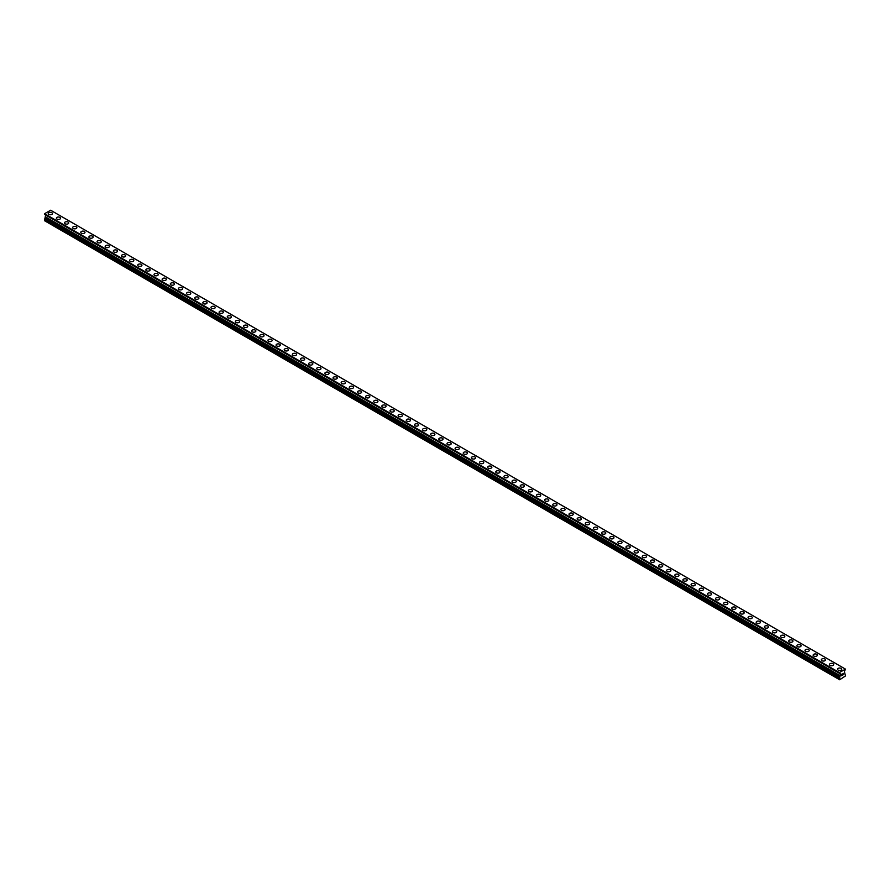<?xml version="1.0" encoding="UTF-8"?>
<svg xmlns="http://www.w3.org/2000/svg" width="890" height="890" viewBox="0 0 890 890"><rect width="100%" height="100%" fill="white"/><g stroke="black" fill="none" stroke-linecap="round" stroke-linejoin="round"><path stroke-width="1.33" d="M48.227 213.533A2.114 1.213 180 0 1 49.529 212.41A2.114 1.213 180 0 1 51.82 212.666A2.114 1.213 180 0 1 52.443 213.533A2.114 1.213 180 0 1 51.142 214.657A2.114 1.213 180 0 1 48.839 214.39A2.114 1.213 180 0 1 48.227 213.533A2.114 1.213 180 0 1 49.529 212.41A2.114 1.213 180 0 1 51.82 212.677A2.114 1.213 180 0 1 52.443 213.533M56.359 218.228A2.114 1.213 180 0 1 57.661 217.104A2.114 1.213 180 0 1 59.964 217.371A2.114 1.213 180 0 1 60.576 218.228A2.114 1.213 180 0 1 59.274 219.352A2.114 1.213 180 0 1 56.982 219.085A2.114 1.213 180 0 1 56.359 218.228A2.114 1.213 180 0 1 57.661 217.104A2.114 1.213 180 0 1 59.964 217.371A2.114 1.213 180 0 1 60.576 218.228M64.492 222.923A2.114 1.213 180 0 1 65.804 221.799A2.114 1.213 180 0 1 68.096 222.066A2.114 1.213 180 0 1 68.719 222.934A2.114 1.213 180 0 1 67.418 224.058A2.114 1.213 180 0 1 65.115 223.791A2.114 1.213 180 0 1 64.492 222.923A2.114 1.213 180 0 1 65.804 221.799A2.114 1.213 180 0 1 68.096 222.066A2.114 1.213 180 0 1 68.719 222.923M72.635 227.629A2.114 1.213 180 0 1 73.937 226.505A2.114 1.213 180 0 1 76.24 226.761A2.114 1.213 180 0 1 76.852 227.629A2.114 1.213 180 0 1 75.55 228.752A2.114 1.213 180 0 1 73.247 228.485A2.114 1.213 180 0 1 72.635 227.629A2.114 1.213 180 0 1 73.937 226.505A2.114 1.213 180 0 1 76.24 226.772A2.114 1.213 180 0 1 76.852 227.629M80.767 232.323A2.114 1.213 180 0 1 82.069 231.2A2.114 1.213 180 0 1 84.372 231.467A2.114 1.213 180 0 1 84.995 232.323A2.114 1.213 180 0 1 83.693 233.447A2.114 1.213 180 0 1 81.391 233.18A2.114 1.213 180 0 1 80.767 232.323A2.114 1.213 180 0 1 82.069 231.2A2.114 1.213 180 0 1 84.372 231.467A2.114 1.213 180 0 1 84.995 232.323M88.911 237.018A2.114 1.213 180 0 1 90.213 235.894A2.114 1.213 180 0 1 92.516 236.162A2.114 1.213 180 0 1 93.127 237.029A2.114 1.213 180 0 1 91.826 238.142A2.114 1.213 180 0 1 89.523 237.886A2.114 1.213 180 0 1 88.911 237.018A2.114 1.213 180 0 1 90.213 235.894A2.114 1.213 180 0 1 92.516 236.162A2.114 1.213 180 0 1 93.127 237.018M97.043 241.724A2.114 1.213 180 0 1 98.345 240.589A2.114 1.213 180 0 1 100.648 240.856A2.114 1.213 180 0 1 101.271 241.724A2.114 1.213 180 0 1 99.969 242.848A2.114 1.213 180 0 1 97.666 242.581A2.114 1.213 180 0 1 97.043 241.724A2.114 1.213 180 0 1 98.345 240.6A2.114 1.213 180 0 1 100.648 240.856A2.114 1.213 180 0 1 101.271 241.724M108.791 245.562A2.114 1.213 180 0 1 109.403 246.419A2.114 1.213 180 0 1 108.102 247.542A2.114 1.213 180 0 1 105.799 247.275A2.114 1.213 180 0 1 105.187 246.419A2.114 1.213 180 0 1 106.489 245.295A2.114 1.213 180 0 1 108.791 245.562M105.187 246.419A2.114 1.213 180 0 1 106.489 245.295A2.114 1.213 180 0 1 108.791 245.551A2.114 1.213 180 0 1 109.403 246.419M113.319 251.114A2.114 1.213 180 0 1 114.621 249.99A2.114 1.213 180 0 1 116.924 250.257A2.114 1.213 180 0 1 117.547 251.114A2.114 1.213 180 0 1 116.234 252.237A2.114 1.213 180 0 1 113.942 251.981A2.114 1.213 180 0 1 113.319 251.114A2.114 1.213 180 0 1 114.621 249.99A2.114 1.213 180 0 1 116.924 250.257A2.114 1.213 180 0 1 117.547 251.114M121.463 255.819A2.114 1.213 180 0 1 122.764 254.685A2.114 1.213 180 0 1 125.056 254.952A2.114 1.213 180 0 1 125.679 255.819A2.114 1.213 180 0 1 124.377 256.943A2.114 1.213 180 0 1 122.075 256.676A2.114 1.213 180 0 1 121.463 255.819A2.114 1.213 180 0 1 122.764 254.696A2.114 1.213 180 0 1 125.056 254.952A2.114 1.213 180 0 1 125.679 255.819M129.595 260.514A2.114 1.213 180 0 1 130.897 259.391A2.114 1.213 180 0 1 133.2 259.646A2.114 1.213 180 0 1 133.811 260.514A2.114 1.213 180 0 1 132.51 261.638A2.114 1.213 180 0 1 130.218 261.371A2.114 1.213 180 0 1 129.595 260.514A2.114 1.213 180 0 1 130.897 259.391A2.114 1.213 180 0 1 133.2 259.658A2.114 1.213 180 0 1 133.811 260.514M137.739 265.209A2.114 1.213 180 0 1 139.04 264.085A2.114 1.213 180 0 1 141.332 264.352A2.114 1.213 180 0 1 141.955 265.209A2.114 1.213 180 0 1 140.653 266.333A2.114 1.213 180 0 1 138.351 266.077A2.114 1.213 180 0 1 137.739 265.209A2.114 1.213 180 0 1 139.04 264.085A2.114 1.213 180 0 1 141.332 264.352A2.114 1.213 180 0 1 141.955 265.209M145.871 269.904A2.114 1.213 180 0 1 147.173 268.78A2.114 1.213 180 0 1 149.476 269.047A2.114 1.213 180 0 1 150.087 269.915A2.114 1.213 180 0 1 148.786 271.038A2.114 1.213 180 0 1 146.494 270.771A2.114 1.213 180 0 1 145.871 269.904A2.114 1.213 180 0 1 147.173 268.791A2.114 1.213 180 0 1 149.476 269.047A2.114 1.213 180 0 1 150.087 269.904M154.014 274.61A2.114 1.213 180 0 1 155.316 273.486A2.114 1.213 180 0 1 157.608 273.742A2.114 1.213 180 0 1 158.231 274.61A2.114 1.213 180 0 1 156.929 275.733A2.114 1.213 180 0 1 154.626 275.466A2.114 1.213 180 0 1 154.014 274.61A2.114 1.213 180 0 1 155.316 273.486A2.114 1.213 180 0 1 157.608 273.753A2.114 1.213 180 0 1 158.231 274.61M162.147 279.304A2.114 1.213 180 0 1 163.448 278.181A2.114 1.213 180 0 1 165.751 278.448A2.114 1.213 180 0 1 166.363 279.304A2.114 1.213 180 0 1 165.062 280.428A2.114 1.213 180 0 1 162.77 280.161A2.114 1.213 180 0 1 162.147 279.304A2.114 1.213 180 0 1 163.448 278.181A2.114 1.213 180 0 1 165.751 278.448A2.114 1.213 180 0 1 166.363 279.304M170.279 283.999A2.114 1.213 180 0 1 171.592 282.875A2.114 1.213 180 0 1 173.884 283.142A2.114 1.213 180 0 1 174.507 284.01A2.114 1.213 180 0 1 173.205 285.123A2.114 1.213 180 0 1 170.902 284.867A2.114 1.213 180 0 1 170.279 283.999A2.114 1.213 180 0 1 171.592 282.875A2.114 1.213 180 0 1 173.884 283.142A2.114 1.213 180 0 1 174.507 283.999M178.423 288.705A2.114 1.213 180 0 1 179.724 287.57A2.114 1.213 180 0 1 182.027 287.837A2.114 1.213 180 0 1 182.639 288.705A2.114 1.213 180 0 1 181.338 289.829A2.114 1.213 180 0 1 179.035 289.561A2.114 1.213 180 0 1 178.423 288.705A2.114 1.213 180 0 1 179.724 287.581A2.114 1.213 180 0 1 182.027 287.837A2.114 1.213 180 0 1 182.639 288.705M186.555 293.4A2.114 1.213 180 0 1 187.857 292.276A2.114 1.213 180 0 1 190.16 292.543A2.114 1.213 180 0 1 190.783 293.4A2.114 1.213 180 0 1 189.481 294.523A2.114 1.213 180 0 1 187.178 294.256A2.114 1.213 180 0 1 186.555 293.4A2.114 1.213 180 0 1 187.857 292.276A2.114 1.213 180 0 1 190.16 292.543A2.114 1.213 180 0 1 190.783 293.4M194.699 298.094A2.114 1.213 180 0 1 196 296.971A2.114 1.213 180 0 1 198.303 297.238A2.114 1.213 180 0 1 198.915 298.106A2.114 1.213 180 0 1 197.613 299.218A2.114 1.213 180 0 1 195.311 298.962A2.114 1.213 180 0 1 194.699 298.094A2.114 1.213 180 0 1 196 296.971A2.114 1.213 180 0 1 198.303 297.238A2.114 1.213 180 0 1 198.915 298.094M202.831 302.8A2.114 1.213 180 0 1 204.133 301.666A2.114 1.213 180 0 1 206.436 301.933A2.114 1.213 180 0 1 207.059 302.8A2.114 1.213 180 0 1 205.757 303.924A2.114 1.213 180 0 1 203.454 303.657A2.114 1.213 180 0 1 202.831 302.8A2.114 1.213 180 0 1 204.133 301.677A2.114 1.213 180 0 1 206.436 301.933A2.114 1.213 180 0 1 207.059 302.8M214.579 306.638A2.114 1.213 180 0 1 215.191 307.495A2.114 1.213 180 0 1 213.889 308.619A2.114 1.213 180 0 1 211.586 308.352A2.114 1.213 180 0 1 210.975 307.495A2.114 1.213 180 0 1 212.276 306.371A2.114 1.213 180 0 1 214.579 306.638M210.975 307.495A2.114 1.213 180 0 1 212.276 306.371A2.114 1.213 180 0 1 214.579 306.627A2.114 1.213 180 0 1 215.191 307.495M219.107 312.19A2.114 1.213 180 0 1 220.409 311.066A2.114 1.213 180 0 1 222.711 311.333A2.114 1.213 180 0 1 223.334 312.19A2.114 1.213 180 0 1 222.022 313.313A2.114 1.213 180 0 1 219.73 313.058A2.114 1.213 180 0 1 219.107 312.19A2.114 1.213 180 0 1 220.409 311.066A2.114 1.213 180 0 1 222.711 311.333A2.114 1.213 180 0 1 223.334 312.19M227.25 316.885A2.114 1.213 180 0 1 228.552 315.761A2.114 1.213 180 0 1 230.844 316.028A2.114 1.213 180 0 1 231.467 316.896A2.114 1.213 180 0 1 230.165 318.019A2.114 1.213 180 0 1 227.862 317.752A2.114 1.213 180 0 1 227.25 316.885A2.114 1.213 180 0 1 228.552 315.772A2.114 1.213 180 0 1 230.844 316.028A2.114 1.213 180 0 1 231.467 316.885M235.383 321.59A2.114 1.213 180 0 1 236.684 320.467A2.114 1.213 180 0 1 238.987 320.723A2.114 1.213 180 0 1 239.599 321.59A2.114 1.213 180 0 1 238.297 322.714A2.114 1.213 180 0 1 236.006 322.447A2.114 1.213 180 0 1 235.383 321.59A2.114 1.213 180 0 1 236.684 320.467A2.114 1.213 180 0 1 238.987 320.734A2.114 1.213 180 0 1 239.599 321.59M243.526 326.285A2.114 1.213 180 0 1 244.828 325.161A2.114 1.213 180 0 1 247.12 325.428A2.114 1.213 180 0 1 247.743 326.285A2.114 1.213 180 0 1 246.441 327.409A2.114 1.213 180 0 1 244.138 327.142A2.114 1.213 180 0 1 243.526 326.285A2.114 1.213 180 0 1 244.828 325.161A2.114 1.213 180 0 1 247.12 325.428A2.114 1.213 180 0 1 247.743 326.285M251.659 330.98A2.114 1.213 180 0 1 252.96 329.856A2.114 1.213 180 0 1 255.263 330.123A2.114 1.213 180 0 1 255.875 330.991A2.114 1.213 180 0 1 254.573 332.115A2.114 1.213 180 0 1 252.282 331.848A2.114 1.213 180 0 1 251.659 330.98A2.114 1.213 180 0 1 252.96 329.856A2.114 1.213 180 0 1 255.263 330.123A2.114 1.213 180 0 1 255.875 330.98M259.802 335.686A2.114 1.213 180 0 1 261.104 334.562A2.114 1.213 180 0 1 263.396 334.818A2.114 1.213 180 0 1 264.019 335.686A2.114 1.213 180 0 1 262.717 336.809A2.114 1.213 180 0 1 260.414 336.542A2.114 1.213 180 0 1 259.802 335.686A2.114 1.213 180 0 1 261.104 334.562A2.114 1.213 180 0 1 263.396 334.829A2.114 1.213 180 0 1 264.019 335.686M267.935 340.38A2.114 1.213 180 0 1 269.236 339.257A2.114 1.213 180 0 1 271.539 339.524A2.114 1.213 180 0 1 272.151 340.38A2.114 1.213 180 0 1 270.849 341.504A2.114 1.213 180 0 1 268.558 341.237A2.114 1.213 180 0 1 267.935 340.38A2.114 1.213 180 0 1 269.236 339.257A2.114 1.213 180 0 1 271.539 339.524A2.114 1.213 180 0 1 272.151 340.38M276.067 345.075A2.114 1.213 180 0 1 277.38 343.952A2.114 1.213 180 0 1 279.671 344.219A2.114 1.213 180 0 1 280.294 345.086A2.114 1.213 180 0 1 278.993 346.199A2.114 1.213 180 0 1 276.69 345.943A2.114 1.213 180 0 1 276.067 345.075A2.114 1.213 180 0 1 277.38 343.952A2.114 1.213 180 0 1 279.671 344.219A2.114 1.213 180 0 1 280.294 345.075M284.21 349.781A2.114 1.213 180 0 1 285.512 348.646A2.114 1.213 180 0 1 287.815 348.913A2.114 1.213 180 0 1 288.427 349.781A2.114 1.213 180 0 1 287.125 350.905A2.114 1.213 180 0 1 284.822 350.638A2.114 1.213 180 0 1 284.21 349.781A2.114 1.213 180 0 1 285.512 348.657A2.114 1.213 180 0 1 287.815 348.913A2.114 1.213 180 0 1 288.427 349.781M292.343 354.476A2.114 1.213 180 0 1 293.644 353.352A2.114 1.213 180 0 1 295.947 353.608A2.114 1.213 180 0 1 296.57 354.476A2.114 1.213 180 0 1 295.269 355.599A2.114 1.213 180 0 1 292.966 355.332A2.114 1.213 180 0 1 292.343 354.476A2.114 1.213 180 0 1 293.644 353.352A2.114 1.213 180 0 1 295.947 353.619A2.114 1.213 180 0 1 296.57 354.476M300.486 359.171A2.114 1.213 180 0 1 301.788 358.047A2.114 1.213 180 0 1 304.091 358.314A2.114 1.213 180 0 1 304.703 359.171A2.114 1.213 180 0 1 303.401 360.294A2.114 1.213 180 0 1 301.098 360.038A2.114 1.213 180 0 1 300.486 359.171A2.114 1.213 180 0 1 301.788 358.047A2.114 1.213 180 0 1 304.091 358.314A2.114 1.213 180 0 1 304.703 359.171M308.619 363.877A2.114 1.213 180 0 1 309.92 362.742A2.114 1.213 180 0 1 312.223 363.009A2.114 1.213 180 0 1 312.846 363.877A2.114 1.213 180 0 1 311.533 365A2.114 1.213 180 0 1 309.242 364.733A2.114 1.213 180 0 1 308.619 363.877A2.114 1.213 180 0 1 309.92 362.753A2.114 1.213 180 0 1 312.223 363.009A2.114 1.213 180 0 1 312.846 363.877M320.356 367.715A2.114 1.213 180 0 1 320.978 368.571A2.114 1.213 180 0 1 319.677 369.695A2.114 1.213 180 0 1 317.374 369.428A2.114 1.213 180 0 1 316.762 368.571A2.114 1.213 180 0 1 318.064 367.448A2.114 1.213 180 0 1 320.356 367.715M316.762 368.571A2.114 1.213 180 0 1 318.064 367.448A2.114 1.213 180 0 1 320.356 367.704A2.114 1.213 180 0 1 320.978 368.571M324.895 373.266A2.114 1.213 180 0 1 326.196 372.142A2.114 1.213 180 0 1 328.499 372.409A2.114 1.213 180 0 1 329.111 373.266A2.114 1.213 180 0 1 327.809 374.39A2.114 1.213 180 0 1 325.518 374.134A2.114 1.213 180 0 1 324.895 373.266A2.114 1.213 180 0 1 326.196 372.142A2.114 1.213 180 0 1 328.499 372.409A2.114 1.213 180 0 1 329.111 373.266M333.038 377.961A2.114 1.213 180 0 1 334.34 376.837A2.114 1.213 180 0 1 336.631 377.104A2.114 1.213 180 0 1 337.254 377.972A2.114 1.213 180 0 1 335.953 379.096A2.114 1.213 180 0 1 333.65 378.829A2.114 1.213 180 0 1 333.038 377.961A2.114 1.213 180 0 1 334.34 376.848A2.114 1.213 180 0 1 336.631 377.104A2.114 1.213 180 0 1 337.254 377.961M341.17 382.667A2.114 1.213 180 0 1 342.472 381.543A2.114 1.213 180 0 1 344.775 381.799A2.114 1.213 180 0 1 345.387 382.667A2.114 1.213 180 0 1 344.085 383.79A2.114 1.213 180 0 1 341.793 383.523A2.114 1.213 180 0 1 341.17 382.667A2.114 1.213 180 0 1 342.472 381.543A2.114 1.213 180 0 1 344.775 381.81A2.114 1.213 180 0 1 345.387 382.667M349.314 387.361A2.114 1.213 180 0 1 350.616 386.238A2.114 1.213 180 0 1 352.907 386.505A2.114 1.213 180 0 1 353.53 387.361A2.114 1.213 180 0 1 352.229 388.485A2.114 1.213 180 0 1 349.926 388.218A2.114 1.213 180 0 1 349.314 387.361A2.114 1.213 180 0 1 350.616 386.238A2.114 1.213 180 0 1 352.907 386.505A2.114 1.213 180 0 1 353.53 387.361M357.446 392.056A2.114 1.213 180 0 1 358.748 390.933A2.114 1.213 180 0 1 361.051 391.2A2.114 1.213 180 0 1 361.663 392.067A2.114 1.213 180 0 1 360.361 393.18A2.114 1.213 180 0 1 358.069 392.924A2.114 1.213 180 0 1 357.446 392.056A2.114 1.213 180 0 1 358.748 390.933A2.114 1.213 180 0 1 361.051 391.2A2.114 1.213 180 0 1 361.663 392.056M365.579 396.762A2.114 1.213 180 0 1 366.891 395.627A2.114 1.213 180 0 1 369.183 395.894A2.114 1.213 180 0 1 369.806 396.762A2.114 1.213 180 0 1 368.505 397.886A2.114 1.213 180 0 1 366.202 397.619A2.114 1.213 180 0 1 365.579 396.762A2.114 1.213 180 0 1 366.891 395.638A2.114 1.213 180 0 1 369.183 395.894A2.114 1.213 180 0 1 369.806 396.762M373.722 401.457A2.114 1.213 180 0 1 375.024 400.333A2.114 1.213 180 0 1 377.327 400.6A2.114 1.213 180 0 1 377.939 401.457A2.114 1.213 180 0 1 376.637 402.58A2.114 1.213 180 0 1 374.334 402.313A2.114 1.213 180 0 1 373.722 401.457A2.114 1.213 180 0 1 375.024 400.333A2.114 1.213 180 0 1 377.327 400.6A2.114 1.213 180 0 1 377.939 401.457M381.855 406.151A2.114 1.213 180 0 1 383.156 405.028A2.114 1.213 180 0 1 385.459 405.295A2.114 1.213 180 0 1 386.082 406.163A2.114 1.213 180 0 1 384.78 407.275A2.114 1.213 180 0 1 382.478 407.019A2.114 1.213 180 0 1 381.855 406.151A2.114 1.213 180 0 1 383.156 405.028A2.114 1.213 180 0 1 385.459 405.295A2.114 1.213 180 0 1 386.082 406.151M389.998 410.857A2.114 1.213 180 0 1 391.3 409.723A2.114 1.213 180 0 1 393.603 409.99A2.114 1.213 180 0 1 394.214 410.857A2.114 1.213 180 0 1 392.913 411.981A2.114 1.213 180 0 1 390.61 411.714A2.114 1.213 180 0 1 389.998 410.857A2.114 1.213 180 0 1 391.3 409.734A2.114 1.213 180 0 1 393.603 409.99A2.114 1.213 180 0 1 394.214 410.857M398.13 415.552A2.114 1.213 180 0 1 399.432 414.428A2.114 1.213 180 0 1 401.735 414.684A2.114 1.213 180 0 1 402.358 415.552A2.114 1.213 180 0 1 401.056 416.676A2.114 1.213 180 0 1 398.753 416.409A2.114 1.213 180 0 1 398.13 415.552A2.114 1.213 180 0 1 399.432 414.428A2.114 1.213 180 0 1 401.735 414.695A2.114 1.213 180 0 1 402.358 415.552M406.274 420.247A2.114 1.213 180 0 1 407.576 419.123A2.114 1.213 180 0 1 409.878 419.39A2.114 1.213 180 0 1 410.49 420.247A2.114 1.213 180 0 1 409.189 421.37A2.114 1.213 180 0 1 406.886 421.115A2.114 1.213 180 0 1 406.274 420.247A2.114 1.213 180 0 1 407.576 419.123A2.114 1.213 180 0 1 409.878 419.39A2.114 1.213 180 0 1 410.49 420.247M414.406 424.953A2.114 1.213 180 0 1 415.708 423.829A2.114 1.213 180 0 1 418.011 424.085A2.114 1.213 180 0 1 418.634 424.953M418.011 424.085A2.114 1.213 180 0 1 418.634 424.942A2.114 1.213 180 0 1 417.321 426.076A2.114 1.213 180 0 1 415.029 425.809A2.114 1.213 180 0 1 414.406 424.942A2.114 1.213 180 0 1 415.708 423.818A2.114 1.213 180 0 1 418.011 424.085M426.143 428.791A2.114 1.213 180 0 1 426.766 429.647A2.114 1.213 180 0 1 425.464 430.771A2.114 1.213 180 0 1 423.162 430.504A2.114 1.213 180 0 1 422.55 429.647A2.114 1.213 180 0 1 423.851 428.524A2.114 1.213 180 0 1 426.143 428.791M422.55 429.647A2.114 1.213 180 0 1 423.851 428.524A2.114 1.213 180 0 1 426.143 428.78A2.114 1.213 180 0 1 426.766 429.647M430.682 434.342A2.114 1.213 180 0 1 431.984 433.219A2.114 1.213 180 0 1 434.287 433.486A2.114 1.213 180 0 1 434.899 434.342A2.114 1.213 180 0 1 433.597 435.466A2.114 1.213 180 0 1 431.305 435.199A2.114 1.213 180 0 1 430.682 434.342A2.114 1.213 180 0 1 431.984 433.219A2.114 1.213 180 0 1 434.287 433.486A2.114 1.213 180 0 1 434.899 434.342M438.826 439.037A2.114 1.213 180 0 1 440.127 437.913A2.114 1.213 180 0 1 442.419 438.18A2.114 1.213 180 0 1 443.042 439.048A2.114 1.213 180 0 1 441.74 440.172A2.114 1.213 180 0 1 439.438 439.905A2.114 1.213 180 0 1 438.826 439.037A2.114 1.213 180 0 1 440.127 437.913A2.114 1.213 180 0 1 442.419 438.18A2.114 1.213 180 0 1 443.042 439.037M446.958 443.743A2.114 1.213 180 0 1 448.26 442.619A2.114 1.213 180 0 1 450.562 442.875A2.114 1.213 180 0 1 451.174 443.743A2.114 1.213 180 0 1 449.873 444.867A2.114 1.213 180 0 1 447.581 444.599A2.114 1.213 180 0 1 446.958 443.743A2.114 1.213 180 0 1 448.26 442.619A2.114 1.213 180 0 1 450.562 442.886A2.114 1.213 180 0 1 451.174 443.743M455.101 448.438A2.114 1.213 180 0 1 456.403 447.314A2.114 1.213 180 0 1 458.695 447.581A2.114 1.213 180 0 1 459.318 448.438A2.114 1.213 180 0 1 458.016 449.561A2.114 1.213 180 0 1 455.713 449.294A2.114 1.213 180 0 1 455.101 448.438A2.114 1.213 180 0 1 456.403 447.314A2.114 1.213 180 0 1 458.695 447.581A2.114 1.213 180 0 1 459.318 448.438M463.234 453.132A2.114 1.213 180 0 1 464.536 452.009A2.114 1.213 180 0 1 466.838 452.276A2.114 1.213 180 0 1 467.45 453.144A2.114 1.213 180 0 1 466.149 454.256A2.114 1.213 180 0 1 463.857 454A2.114 1.213 180 0 1 463.234 453.132A2.114 1.213 180 0 1 464.536 452.009A2.114 1.213 180 0 1 466.838 452.276A2.114 1.213 180 0 1 467.45 453.132M471.366 457.838A2.114 1.213 180 0 1 472.679 456.704A2.114 1.213 180 0 1 474.971 456.971A2.114 1.213 180 0 1 475.594 457.838A2.114 1.213 180 0 1 474.292 458.962A2.114 1.213 180 0 1 471.989 458.695A2.114 1.213 180 0 1 471.366 457.838A2.114 1.213 180 0 1 472.679 456.715A2.114 1.213 180 0 1 474.971 456.971A2.114 1.213 180 0 1 475.594 457.838M479.51 462.533A2.114 1.213 180 0 1 480.811 461.409A2.114 1.213 180 0 1 483.114 461.665A2.114 1.213 180 0 1 483.726 462.533A2.114 1.213 180 0 1 482.425 463.657A2.114 1.213 180 0 1 480.122 463.39A2.114 1.213 180 0 1 479.51 462.533A2.114 1.213 180 0 1 480.811 461.409A2.114 1.213 180 0 1 483.114 461.676A2.114 1.213 180 0 1 483.726 462.533M487.642 467.228A2.114 1.213 180 0 1 488.944 466.104A2.114 1.213 180 0 1 491.247 466.371A2.114 1.213 180 0 1 491.87 467.228A2.114 1.213 180 0 1 490.568 468.351A2.114 1.213 180 0 1 488.265 468.096A2.114 1.213 180 0 1 487.642 467.228A2.114 1.213 180 0 1 488.944 466.104A2.114 1.213 180 0 1 491.247 466.371A2.114 1.213 180 0 1 491.87 467.228M495.786 471.934A2.114 1.213 180 0 1 497.087 470.799A2.114 1.213 180 0 1 499.39 471.066A2.114 1.213 180 0 1 500.002 471.934A2.114 1.213 180 0 1 498.7 473.057A2.114 1.213 180 0 1 496.397 472.79A2.114 1.213 180 0 1 495.786 471.934A2.114 1.213 180 0 1 497.087 470.81A2.114 1.213 180 0 1 499.39 471.066A2.114 1.213 180 0 1 500.002 471.934M503.918 476.628A2.114 1.213 180 0 1 505.22 475.505A2.114 1.213 180 0 1 507.522 475.761A2.114 1.213 180 0 1 508.146 476.628A2.114 1.213 180 0 1 506.844 477.752A2.114 1.213 180 0 1 504.541 477.485A2.114 1.213 180 0 1 503.918 476.628A2.114 1.213 180 0 1 505.22 475.505A2.114 1.213 180 0 1 507.522 475.772A2.114 1.213 180 0 1 508.146 476.628M512.062 481.323A2.114 1.213 180 0 1 513.363 480.2A2.114 1.213 180 0 1 515.666 480.466A2.114 1.213 180 0 1 516.278 481.323A2.114 1.213 180 0 1 514.976 482.447A2.114 1.213 180 0 1 512.673 482.191A2.114 1.213 180 0 1 512.062 481.323A2.114 1.213 180 0 1 513.363 480.2A2.114 1.213 180 0 1 515.666 480.466A2.114 1.213 180 0 1 516.278 481.323M520.194 486.029A2.114 1.213 180 0 1 521.495 484.905A2.114 1.213 180 0 1 523.798 485.161A2.114 1.213 180 0 1 524.421 486.029M523.798 485.161A2.114 1.213 180 0 1 524.421 486.018A2.114 1.213 180 0 1 523.109 487.153A2.114 1.213 180 0 1 520.817 486.886A2.114 1.213 180 0 1 520.194 486.018A2.114 1.213 180 0 1 521.495 484.894A2.114 1.213 180 0 1 523.798 485.161M531.931 489.867A2.114 1.213 180 0 1 532.554 490.724A2.114 1.213 180 0 1 531.252 491.847A2.114 1.213 180 0 1 528.949 491.58A2.114 1.213 180 0 1 528.337 490.724A2.114 1.213 180 0 1 529.639 489.6A2.114 1.213 180 0 1 531.931 489.867M528.337 490.724A2.114 1.213 180 0 1 529.639 489.6A2.114 1.213 180 0 1 531.931 489.856A2.114 1.213 180 0 1 532.554 490.724M536.47 495.418A2.114 1.213 180 0 1 537.771 494.295A2.114 1.213 180 0 1 540.074 494.562A2.114 1.213 180 0 1 540.686 495.418A2.114 1.213 180 0 1 539.385 496.542A2.114 1.213 180 0 1 537.093 496.275A2.114 1.213 180 0 1 536.47 495.418A2.114 1.213 180 0 1 537.771 494.295A2.114 1.213 180 0 1 540.074 494.562A2.114 1.213 180 0 1 540.686 495.418M544.613 500.113A2.114 1.213 180 0 1 545.915 498.99A2.114 1.213 180 0 1 548.207 499.257A2.114 1.213 180 0 1 548.83 500.124A2.114 1.213 180 0 1 547.528 501.237A2.114 1.213 180 0 1 545.225 500.981A2.114 1.213 180 0 1 544.613 500.113A2.114 1.213 180 0 1 545.915 498.99A2.114 1.213 180 0 1 548.207 499.257A2.114 1.213 180 0 1 548.83 500.113M552.746 504.819A2.114 1.213 180 0 1 554.047 503.684A2.114 1.213 180 0 1 556.35 503.951A2.114 1.213 180 0 1 556.962 504.819A2.114 1.213 180 0 1 555.66 505.943A2.114 1.213 180 0 1 553.369 505.676A2.114 1.213 180 0 1 552.746 504.819A2.114 1.213 180 0 1 554.047 503.696A2.114 1.213 180 0 1 556.35 503.951A2.114 1.213 180 0 1 556.962 504.819M560.889 509.514A2.114 1.213 180 0 1 562.191 508.39A2.114 1.213 180 0 1 564.482 508.657A2.114 1.213 180 0 1 565.106 509.514A2.114 1.213 180 0 1 563.804 510.638A2.114 1.213 180 0 1 561.501 510.37A2.114 1.213 180 0 1 560.889 509.514A2.114 1.213 180 0 1 562.191 508.39A2.114 1.213 180 0 1 564.482 508.657A2.114 1.213 180 0 1 565.106 509.514M569.022 514.209A2.114 1.213 180 0 1 570.323 513.085A2.114 1.213 180 0 1 572.626 513.352A2.114 1.213 180 0 1 573.238 514.22A2.114 1.213 180 0 1 571.936 515.332A2.114 1.213 180 0 1 569.644 515.076A2.114 1.213 180 0 1 569.022 514.209A2.114 1.213 180 0 1 570.323 513.085A2.114 1.213 180 0 1 572.626 513.352A2.114 1.213 180 0 1 573.238 514.209M577.154 518.914A2.114 1.213 180 0 1 578.467 517.78A2.114 1.213 180 0 1 580.758 518.047A2.114 1.213 180 0 1 581.381 518.914A2.114 1.213 180 0 1 580.08 520.038A2.114 1.213 180 0 1 577.777 519.771A2.114 1.213 180 0 1 577.154 518.914A2.114 1.213 180 0 1 578.467 517.791A2.114 1.213 180 0 1 580.758 518.047A2.114 1.213 180 0 1 581.381 518.914M585.297 523.609A2.114 1.213 180 0 1 586.599 522.486A2.114 1.213 180 0 1 588.902 522.741A2.114 1.213 180 0 1 589.514 523.609A2.114 1.213 180 0 1 588.212 524.733A2.114 1.213 180 0 1 585.909 524.466A2.114 1.213 180 0 1 585.297 523.609A2.114 1.213 180 0 1 586.599 522.486A2.114 1.213 180 0 1 588.902 522.753A2.114 1.213 180 0 1 589.514 523.609M593.43 528.304A2.114 1.213 180 0 1 594.731 527.18A2.114 1.213 180 0 1 597.034 527.447A2.114 1.213 180 0 1 597.657 528.304A2.114 1.213 180 0 1 596.356 529.428A2.114 1.213 180 0 1 594.053 529.172A2.114 1.213 180 0 1 593.43 528.304A2.114 1.213 180 0 1 594.731 527.18A2.114 1.213 180 0 1 597.034 527.447A2.114 1.213 180 0 1 597.657 528.304M601.573 532.999A2.114 1.213 180 0 1 602.875 531.875A2.114 1.213 180 0 1 605.178 532.142A2.114 1.213 180 0 1 605.79 533.01A2.114 1.213 180 0 1 604.488 534.134A2.114 1.213 180 0 1 602.185 533.866A2.114 1.213 180 0 1 601.573 532.999A2.114 1.213 180 0 1 602.875 531.886A2.114 1.213 180 0 1 605.178 532.142A2.114 1.213 180 0 1 605.79 532.999M609.706 537.705A2.114 1.213 180 0 1 611.007 536.581A2.114 1.213 180 0 1 613.31 536.837A2.114 1.213 180 0 1 613.933 537.705A2.114 1.213 180 0 1 612.62 538.828A2.114 1.213 180 0 1 610.329 538.561A2.114 1.213 180 0 1 609.706 537.705A2.114 1.213 180 0 1 611.007 536.581A2.114 1.213 180 0 1 613.31 536.848A2.114 1.213 180 0 1 613.933 537.705M617.849 542.399A2.114 1.213 180 0 1 619.151 541.276A2.114 1.213 180 0 1 621.442 541.543A2.114 1.213 180 0 1 622.066 542.399A2.114 1.213 180 0 1 620.764 543.523A2.114 1.213 180 0 1 618.461 543.256A2.114 1.213 180 0 1 617.849 542.399A2.114 1.213 180 0 1 619.151 541.276A2.114 1.213 180 0 1 621.442 541.543A2.114 1.213 180 0 1 622.066 542.399M625.981 547.105A2.114 1.213 180 0 1 627.283 545.971A2.114 1.213 180 0 1 629.586 546.238A2.114 1.213 180 0 1 630.198 547.105M629.586 546.238A2.114 1.213 180 0 1 630.198 547.094A2.114 1.213 180 0 1 628.896 548.229A2.114 1.213 180 0 1 626.605 547.962A2.114 1.213 180 0 1 625.981 547.094A2.114 1.213 180 0 1 627.283 545.971A2.114 1.213 180 0 1 629.586 546.238M637.718 550.943A2.114 1.213 180 0 1 638.341 551.8A2.114 1.213 180 0 1 637.04 552.924A2.114 1.213 180 0 1 634.737 552.657A2.114 1.213 180 0 1 634.125 551.8A2.114 1.213 180 0 1 635.427 550.676A2.114 1.213 180 0 1 637.718 550.943M634.125 551.8A2.114 1.213 180 0 1 635.427 550.676A2.114 1.213 180 0 1 637.718 550.932A2.114 1.213 180 0 1 638.341 551.8M642.257 556.495A2.114 1.213 180 0 1 643.559 555.371A2.114 1.213 180 0 1 645.862 555.638A2.114 1.213 180 0 1 646.474 556.495A2.114 1.213 180 0 1 645.172 557.618A2.114 1.213 180 0 1 642.88 557.351A2.114 1.213 180 0 1 642.257 556.495A2.114 1.213 180 0 1 643.559 555.371A2.114 1.213 180 0 1 645.862 555.638A2.114 1.213 180 0 1 646.474 556.495M650.401 561.19A2.114 1.213 180 0 1 651.702 560.066A2.114 1.213 180 0 1 653.994 560.333A2.114 1.213 180 0 1 654.617 561.201A2.114 1.213 180 0 1 653.316 562.313A2.114 1.213 180 0 1 651.013 562.057A2.114 1.213 180 0 1 650.401 561.19A2.114 1.213 180 0 1 651.702 560.066A2.114 1.213 180 0 1 653.994 560.333A2.114 1.213 180 0 1 654.617 561.19M658.533 565.895A2.114 1.213 180 0 1 659.835 564.761A2.114 1.213 180 0 1 662.138 565.028A2.114 1.213 180 0 1 662.75 565.895A2.114 1.213 180 0 1 661.448 567.019A2.114 1.213 180 0 1 659.156 566.752A2.114 1.213 180 0 1 658.533 565.895A2.114 1.213 180 0 1 659.835 564.772A2.114 1.213 180 0 1 662.138 565.028A2.114 1.213 180 0 1 662.75 565.895M666.666 570.59A2.114 1.213 180 0 1 667.978 569.466A2.114 1.213 180 0 1 670.27 569.722A2.114 1.213 180 0 1 670.893 570.59A2.114 1.213 180 0 1 669.591 571.714A2.114 1.213 180 0 1 667.289 571.447A2.114 1.213 180 0 1 666.666 570.59A2.114 1.213 180 0 1 667.978 569.466A2.114 1.213 180 0 1 670.27 569.734A2.114 1.213 180 0 1 670.893 570.59M674.809 575.285A2.114 1.213 180 0 1 676.111 574.161A2.114 1.213 180 0 1 678.414 574.428A2.114 1.213 180 0 1 679.026 575.285A2.114 1.213 180 0 1 677.724 576.409A2.114 1.213 180 0 1 675.421 576.153A2.114 1.213 180 0 1 674.809 575.285A2.114 1.213 180 0 1 676.111 574.161A2.114 1.213 180 0 1 678.414 574.428A2.114 1.213 180 0 1 679.026 575.285M682.942 579.991A2.114 1.213 180 0 1 684.243 578.856A2.114 1.213 180 0 1 686.546 579.123A2.114 1.213 180 0 1 687.169 579.991A2.114 1.213 180 0 1 685.867 581.114A2.114 1.213 180 0 1 683.565 580.847A2.114 1.213 180 0 1 682.942 579.991A2.114 1.213 180 0 1 684.243 578.867A2.114 1.213 180 0 1 686.546 579.123A2.114 1.213 180 0 1 687.169 579.991M691.085 584.685A2.114 1.213 180 0 1 692.387 583.562A2.114 1.213 180 0 1 694.69 583.818A2.114 1.213 180 0 1 695.301 584.685A2.114 1.213 180 0 1 694 585.809A2.114 1.213 180 0 1 691.697 585.542A2.114 1.213 180 0 1 691.085 584.685A2.114 1.213 180 0 1 692.387 583.562A2.114 1.213 180 0 1 694.69 583.829A2.114 1.213 180 0 1 695.301 584.685M699.217 589.38A2.114 1.213 180 0 1 700.519 588.257A2.114 1.213 180 0 1 702.822 588.524A2.114 1.213 180 0 1 703.445 589.38A2.114 1.213 180 0 1 702.143 590.504A2.114 1.213 180 0 1 699.84 590.248A2.114 1.213 180 0 1 699.217 589.38A2.114 1.213 180 0 1 700.519 588.257A2.114 1.213 180 0 1 702.822 588.524A2.114 1.213 180 0 1 703.445 589.38M707.361 594.075A2.114 1.213 180 0 1 708.663 592.951A2.114 1.213 180 0 1 710.965 593.218A2.114 1.213 180 0 1 711.577 594.086A2.114 1.213 180 0 1 710.276 595.21A2.114 1.213 180 0 1 707.973 594.943A2.114 1.213 180 0 1 707.361 594.075A2.114 1.213 180 0 1 708.663 592.962A2.114 1.213 180 0 1 710.965 593.218A2.114 1.213 180 0 1 711.577 594.075M715.493 598.781A2.114 1.213 180 0 1 716.795 597.657A2.114 1.213 180 0 1 719.098 597.913A2.114 1.213 180 0 1 719.721 598.781A2.114 1.213 180 0 1 718.408 599.904A2.114 1.213 180 0 1 716.116 599.638A2.114 1.213 180 0 1 715.493 598.781A2.114 1.213 180 0 1 716.795 597.657A2.114 1.213 180 0 1 719.098 597.924A2.114 1.213 180 0 1 719.721 598.781M723.637 603.476A2.114 1.213 180 0 1 724.938 602.352A2.114 1.213 180 0 1 727.23 602.619A2.114 1.213 180 0 1 727.853 603.476A2.114 1.213 180 0 1 726.552 604.599A2.114 1.213 180 0 1 724.249 604.332A2.114 1.213 180 0 1 723.637 603.476A2.114 1.213 180 0 1 724.938 602.352A2.114 1.213 180 0 1 727.23 602.619A2.114 1.213 180 0 1 727.853 603.476M731.769 608.181A2.114 1.213 180 0 1 733.071 607.047A2.114 1.213 180 0 1 735.374 607.314A2.114 1.213 180 0 1 735.986 608.181M735.374 607.314A2.114 1.213 180 0 1 735.986 608.17A2.114 1.213 180 0 1 734.684 609.294A2.114 1.213 180 0 1 732.392 609.038A2.114 1.213 180 0 1 731.769 608.17A2.114 1.213 180 0 1 733.071 607.047A2.114 1.213 180 0 1 735.374 607.314M739.913 612.876A2.114 1.213 180 0 1 741.214 611.741A2.114 1.213 180 0 1 743.506 612.009A2.114 1.213 180 0 1 744.129 612.876A2.114 1.213 180 0 1 742.827 614A2.114 1.213 180 0 1 740.524 613.733A2.114 1.213 180 0 1 739.913 612.876A2.114 1.213 180 0 1 741.214 611.753A2.114 1.213 180 0 1 743.506 612.009A2.114 1.213 180 0 1 744.129 612.876M748.045 617.571A2.114 1.213 180 0 1 749.347 616.447A2.114 1.213 180 0 1 751.649 616.714A2.114 1.213 180 0 1 752.261 617.571A2.114 1.213 180 0 1 750.96 618.695A2.114 1.213 180 0 1 748.668 618.428A2.114 1.213 180 0 1 748.045 617.571A2.114 1.213 180 0 1 749.347 616.447A2.114 1.213 180 0 1 751.649 616.714A2.114 1.213 180 0 1 752.261 617.571M756.189 622.266A2.114 1.213 180 0 1 757.49 621.142A2.114 1.213 180 0 1 759.782 621.409A2.114 1.213 180 0 1 760.405 622.277A2.114 1.213 180 0 1 759.103 623.389A2.114 1.213 180 0 1 756.8 623.134A2.114 1.213 180 0 1 756.189 622.266A2.114 1.213 180 0 1 757.49 621.142A2.114 1.213 180 0 1 759.782 621.409A2.114 1.213 180 0 1 760.405 622.266M764.321 626.972A2.114 1.213 180 0 1 765.623 625.837A2.114 1.213 180 0 1 767.925 626.104A2.114 1.213 180 0 1 768.537 626.972A2.114 1.213 180 0 1 767.236 628.095A2.114 1.213 180 0 1 764.944 627.828A2.114 1.213 180 0 1 764.321 626.972A2.114 1.213 180 0 1 765.623 625.848A2.114 1.213 180 0 1 767.925 626.104A2.114 1.213 180 0 1 768.537 626.972M772.453 631.666A2.114 1.213 180 0 1 773.766 630.543A2.114 1.213 180 0 1 776.058 630.799A2.114 1.213 180 0 1 776.681 631.666A2.114 1.213 180 0 1 775.379 632.79A2.114 1.213 180 0 1 773.076 632.523A2.114 1.213 180 0 1 772.453 631.666A2.114 1.213 180 0 1 773.766 630.543A2.114 1.213 180 0 1 776.058 630.81A2.114 1.213 180 0 1 776.681 631.666M780.597 636.361A2.114 1.213 180 0 1 781.898 635.238A2.114 1.213 180 0 1 784.201 635.505A2.114 1.213 180 0 1 784.813 636.361A2.114 1.213 180 0 1 783.511 637.485A2.114 1.213 180 0 1 781.209 637.229A2.114 1.213 180 0 1 780.597 636.361A2.114 1.213 180 0 1 781.898 635.238A2.114 1.213 180 0 1 784.201 635.505A2.114 1.213 180 0 1 784.813 636.361M788.729 641.056A2.114 1.213 180 0 1 790.031 639.932A2.114 1.213 180 0 1 792.334 640.199A2.114 1.213 180 0 1 792.957 641.067A2.114 1.213 180 0 1 791.655 642.191A2.114 1.213 180 0 1 789.352 641.924A2.114 1.213 180 0 1 788.729 641.056A2.114 1.213 180 0 1 790.031 639.943A2.114 1.213 180 0 1 792.334 640.199A2.114 1.213 180 0 1 792.957 641.056M796.873 645.762A2.114 1.213 180 0 1 798.174 644.638A2.114 1.213 180 0 1 800.477 644.894A2.114 1.213 180 0 1 801.089 645.762A2.114 1.213 180 0 1 799.787 646.885A2.114 1.213 180 0 1 797.485 646.618A2.114 1.213 180 0 1 796.873 645.762A2.114 1.213 180 0 1 798.174 644.638A2.114 1.213 180 0 1 800.477 644.905A2.114 1.213 180 0 1 801.089 645.762M805.005 650.457A2.114 1.213 180 0 1 806.307 649.333A2.114 1.213 180 0 1 808.61 649.6A2.114 1.213 180 0 1 809.232 650.457A2.114 1.213 180 0 1 807.931 651.58A2.114 1.213 180 0 1 805.628 651.313A2.114 1.213 180 0 1 805.005 650.457A2.114 1.213 180 0 1 806.307 649.333A2.114 1.213 180 0 1 808.61 649.6A2.114 1.213 180 0 1 809.232 650.457M813.149 655.151A2.114 1.213 180 0 1 814.45 654.028A2.114 1.213 180 0 1 816.753 654.295A2.114 1.213 180 0 1 817.365 655.162A2.114 1.213 180 0 1 816.063 656.286A2.114 1.213 180 0 1 813.76 656.019A2.114 1.213 180 0 1 813.149 655.151A2.114 1.213 180 0 1 814.45 654.028A2.114 1.213 180 0 1 816.753 654.295A2.114 1.213 180 0 1 817.365 655.151M821.281 659.857A2.114 1.213 180 0 1 822.582 658.734A2.114 1.213 180 0 1 824.885 658.989A2.114 1.213 180 0 1 825.508 659.857A2.114 1.213 180 0 1 824.196 660.981A2.114 1.213 180 0 1 821.904 660.714A2.114 1.213 180 0 1 821.281 659.857A2.114 1.213 180 0 1 822.582 658.734A2.114 1.213 180 0 1 824.885 659A2.114 1.213 180 0 1 825.508 659.857M829.424 664.552A2.114 1.213 180 0 1 830.726 663.428A2.114 1.213 180 0 1 833.018 663.695A2.114 1.213 180 0 1 833.641 664.552A2.114 1.213 180 0 1 832.339 665.676A2.114 1.213 180 0 1 830.036 665.409A2.114 1.213 180 0 1 829.424 664.552A2.114 1.213 180 0 1 830.726 663.428A2.114 1.213 180 0 1 833.018 663.695A2.114 1.213 180 0 1 833.641 664.552M837.557 669.258A2.114 1.213 180 0 1 838.858 668.123A2.114 1.213 180 0 1 841.161 668.39A2.114 1.213 180 0 1 841.773 669.258M841.161 668.39A2.114 1.213 180 0 1 841.773 669.247A2.114 1.213 180 0 1 840.472 670.37A2.114 1.213 180 0 1 838.18 670.114A2.114 1.213 180 0 1 837.557 669.247A2.114 1.213 180 0 1 838.858 668.123A2.114 1.213 180 0 1 841.161 668.39M841.528 674.375L841.528 674.965L842.163 674.008L841.517 674.375M841.528 675.054L841.528 675.632L841.517 675.054M841.439 675.777L842.163 673.908M842.674 673.986L843.342 673.374M843.164 674.175L842.774 674.92L843.164 674.175M842.774 674.92L843.464 674.52L842.774 674.909M842.596 675.11L843.453 674.62L842.596 675.11L843.308 673.541M839.726 677.301L840.383 673.897L839.37 672.551L845.5 669.135L844.376 671.594L845.5 675.933L839.671 679.771L839.726 677.301L44.967 218.451L44.5 219.329L44.5 220.687L839.259 679.537M45.601 214.991L840.36 673.841L45.601 214.991L44.967 218.451M44.923 214.557L839.715 673.463M44.5 214.256L839.259 673.107L44.611 213.7L50.63 210.229L845.389 669.08M839.37 672.551L44.611 213.7M839.259 672.74L44.5 213.889M839.715 677.156L44.967 218.317M840.383 673.897L45.624 215.046M840.383 675.81L45.624 216.96M840.36 675.899L45.601 217.038M839.715 677.023L44.956 218.172M839.303 678.047L44.544 219.196M839.259 678.18L44.5 219.329M839.292 673.174L44.533 214.323"/></g></svg>
